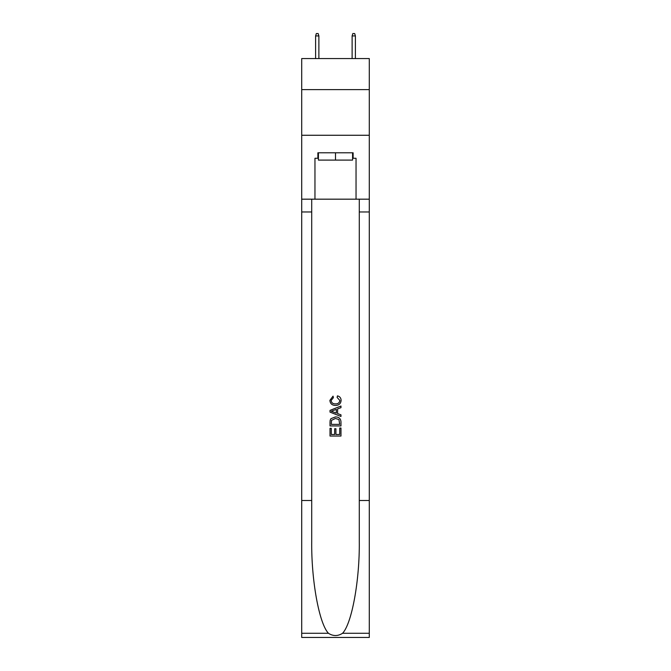 <?xml version="1.0" encoding="UTF-8"?>
<svg xmlns="http://www.w3.org/2000/svg" width="671" height="671" viewBox="0 0 671 671"><rect width="100%" height="100%" fill="white"/><g stroke="black" fill="none" stroke-linecap="round" stroke-linejoin="round"><path stroke-width="1.01" d="M369.285 89.612L369.285 58.57L301.715 58.57L301.715 89.612L369.285 89.612L369.285 135.265L301.715 135.265L301.715 89.612M352.577 152.795L352.577 160.101L318.423 160.101L318.423 152.795M335.5 152.795L335.5 160.101M339.711 428.031L339.711 434.489L335.919 434.489L339.711 434.489L339.711 428.031L340.977 428.031L340.977 436.041L330.015 436.041L330.015 428.316L330.015 436.041M334.653 428.735L334.653 434.489L331.281 434.489L334.653 434.489L334.653 428.735L335.919 428.735L335.919 434.489M330.962 418.645L330.174 420.239L330.962 418.645L335.433 416.934C338.939 416.917 340.784 418.612 340.977 422L340.977 425.926L330.015 425.926L330.015 422.176L330.015 425.926M337.463 395.865L337.102 397.408L337.463 395.865C339.786 396.469 341.002 397.962 341.111 400.335C340.818 403.699 338.922 405.393 335.416 405.418L335.416 405.418C332.044 405.343 330.199 403.657 329.88 400.369L333.059 396.142L333.395 397.693L331.139 400.444C331.466 402.81 332.891 403.95 335.408 403.867C337.974 404.001 339.451 402.877 339.853 400.478L337.11 397.408M342.562 633.281L369.285 633.281L369.285 637.45L301.715 637.45L301.715 500.491L311.713 500.491L311.713 541.212C311.227 580.13 319.128 623.602 328.438 633.281C333.143 636.284 337.849 636.284 342.562 633.281C351.872 623.602 359.773 580.13 359.287 541.212L359.287 199.178M330.015 410.375L330.015 412.12L340.977 416.465L330.015 412.12L330.015 410.375L340.977 406.022L330.015 410.375M359.287 500.491L369.285 500.491L369.285 135.265M301.715 500.491L301.715 135.265M311.713 199.178L311.713 500.491M369.285 633.281L369.285 500.491M301.715 199.178L314.959 199.178L314.959 158.272L318.423 158.272M352.577 158.272L353.122 158.272L353.122 152.795L317.878 152.795L317.878 158.272M353.122 158.272L356.041 158.272L356.041 199.178L369.285 199.178M314.959 199.178L356.041 199.178M340.977 406.022L340.977 407.666L337.605 408.907L337.605 413.579L340.977 414.829L340.977 416.465M333.302 411.994L336.339 413.118L336.339 409.377L331.281 411.248L333.302 411.994M336.339 409.377L336.339 413.118M330.015 422.176L330.174 420.239M338.93 419.534L339.711 424.382L338.93 419.534L335.408 418.478L331.508 420.348L331.281 424.382L339.711 424.382L331.281 424.382M330.015 428.316L331.281 428.316L331.281 434.489M318.884 58.57L318.884 35.924L315.596 35.924L315.596 58.57M315.596 35.924L316.326 33.55L318.155 33.55L318.884 35.924M352.116 35.924L352.845 33.55L354.674 33.55L355.404 35.924L352.116 35.924L352.116 58.57M355.404 35.924L355.404 58.57M359.287 211.961L369.285 211.961M311.713 211.961L301.715 211.961M301.715 633.281L328.438 633.281"/></g></svg>
